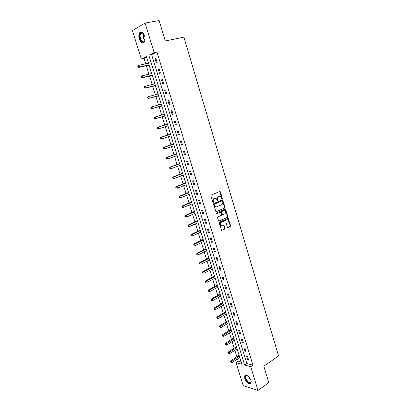 <?xml version="1.0" encoding="UTF-8"?>
<svg xmlns="http://www.w3.org/2000/svg" width="411" height="411" viewBox="0 0 411 411"><rect width="100%" height="100%" fill="white"/><g stroke="black" fill="none" stroke-linecap="round" stroke-linejoin="round"><path stroke-width="0.62" d="M222.145 198.785L222.346 198.225L220.435 191.85L219.787 191.449L211.239 195.061L210.941 195.872L212.898 202.315L213.36 202.592L213.314 201.195C213.052 199.977 213.366 199.114 214.254 198.6L216.042 198.308L217.542 200.676L217.984 200.111L217.732 199.284C217.47 198.076 217.784 197.218 218.662 196.71L220.414 196.417L222.145 198.785M221.853 198.744L219.695 191.485M213.068 202.561L212.924 201.226L213.314 201.195M217.486 200.64L217.342 199.32L217.732 199.284M244.776 378.572L244.756 375.808C246.811 374.493 248.891 376.06 251.003 380.494L251.018 383.242C248.948 384.547 246.867 382.99 244.776 378.572M139.272 38.999C138.528 36.266 138.687 34.144 139.745 32.628C141.554 31.215 143.182 32.341 144.626 35.993C145.366 38.726 145.211 40.838 144.163 42.333C142.345 43.756 140.716 42.646 139.272 38.999M227.334 227.185L227.971 227.555L230.288 226.451L230.571 225.644L228.187 218.313L219.464 222.197L219.176 223.014L221.596 230.417L224.802 229.066L225.089 228.249L223.892 224.889L221.18 225.536C220.039 224.468 220.034 223.409 221.164 222.361L226.677 219.798L227.591 219.803C228.732 220.861 228.742 221.914 227.627 222.962L226.718 223.389L226.435 224.201L227.334 227.185M145.068 23.047L159.103 20.55L165.289 40.966L183.897 37.154L278.56 355.936L263.831 366.232L268.794 382.61L258.016 390.45L243.204 385.636L236.027 362.63L241.874 364.259L146.403 56.456L141.312 59.014L132.44 30.589L145.068 23.047L154.14 52.572L148.828 55.238L244.653 365.035L250.725 366.73L258.016 390.45M156.93 51.966L151.597 54.632L246.862 363.535L252.945 365.204L156.93 51.966L154.14 52.572M252.945 365.204L250.725 366.73M224.766 208.053L225.053 207.247L222.623 199.818L213.802 203.512L213.504 204.324L215.975 211.829L224.766 208.053L224.37 208.079L224.658 207.278L222.223 199.849L222.623 199.818M225.721 209.476L227.822 216.474L227.535 217.28L219.15 221.154L218.498 220.774L217.578 217.748L217.871 216.936L221.303 215.369L221.596 214.557L220.681 212.179L216.756 213.787L216.499 212.949L225.079 209.091L225.721 209.476L225.326 209.502L227.422 216.494L227.822 216.474M155.034 58.865L156.283 62.924L157.172 62.503L155.923 58.434L155.034 58.865L155.99 58.65M158.276 69.392L159.514 73.425L160.413 73.035L159.17 68.991L158.276 69.392L159.221 69.166M161.492 79.857L162.725 83.865L163.629 83.495L162.391 79.477L161.492 79.857L162.437 79.621M164.693 90.25L165.921 94.232L166.825 93.893L165.597 89.901L164.693 90.25L165.628 90.004M167.873 100.582L169.091 104.538L170 104.219L168.782 100.258L167.873 100.582L168.803 100.32M171.033 110.847L172.24 114.777L173.154 114.484L171.947 110.544L171.033 110.847L171.952 110.574M174.172 121.045L175.374 124.949L176.293 124.682L175.086 120.767L174.172 121.045M177.29 131.176L178.482 135.06L179.407 134.818L178.21 130.929L177.29 131.176M180.388 141.25L181.575 145.104L182.505 144.888L181.313 141.024L180.388 141.25M183.465 151.253L184.647 155.086L185.582 154.896L184.4 151.053L183.465 151.253M186.527 161.199L187.699 165.006L188.639 164.837L187.462 161.02L186.527 161.199M189.569 171.084L190.735 174.865L191.675 174.721L190.509 170.93L189.569 171.084M192.589 180.902L193.751 184.662L194.696 184.539L193.535 180.773L192.589 180.902M195.595 190.663L196.746 194.398L197.696 194.3L196.54 190.555L195.595 190.663M198.58 200.363L199.72 204.077L200.676 204L199.53 200.275L198.58 200.363M201.544 210L202.685 213.694L203.64 213.638L202.5 209.939L201.544 210M204.493 219.582L205.623 223.25L206.584 223.219L205.454 219.541L204.493 219.582M207.427 229.102L208.547 232.749L209.512 232.739L208.387 229.081L207.427 229.102M210.334 238.565L211.454 242.187L212.42 242.202L211.305 238.57L210.334 238.565M213.232 247.972L214.342 251.573L215.313 251.604L214.203 247.997L213.232 247.972M216.109 257.317L217.208 260.898L218.184 260.954L217.085 257.363L216.109 257.317M218.971 266.611L220.065 270.171L221.041 270.243L219.947 266.677L218.971 266.611M221.812 275.848L222.901 279.382L223.882 279.48L222.793 275.935L221.812 275.848M224.637 285.029L225.716 288.543L226.702 288.656L225.618 285.136L224.637 285.029M227.442 294.153L228.521 297.646L229.508 297.78L228.434 294.281L227.442 294.153M230.237 303.22L231.306 306.698L232.297 306.853L231.229 303.369L230.237 303.22M233.011 312.237L234.075 315.694L235.066 315.869L234.003 312.406L233.011 312.237M235.77 321.202L236.823 324.633L237.825 324.829L236.767 321.387L235.77 321.202M238.508 330.11L239.562 333.521L240.563 333.737L239.51 330.316L238.508 330.11M241.236 338.967L242.279 342.358L243.286 342.594L242.238 339.193L241.236 338.967M243.944 347.773L244.982 351.143L245.994 351.395L244.951 348.014L243.944 347.773M246.641 356.527L247.674 359.877L248.681 360.149L247.648 356.789L246.641 356.527M146.609 57.129L144.045 58.408L145.72 63.797M146.301 65.662L148.952 74.18M149.517 75.999L152.162 84.496M152.712 86.264L155.348 94.746M155.887 96.472L158.518 104.933M159.042 106.613L161.667 115.054M162.175 116.688L164.79 125.103M165.294 126.722L167.888 135.065M168.402 136.704L170.971 144.965M171.49 146.629L174.033 154.803M174.557 156.493L177.074 164.58M177.603 166.296L180.095 174.3M180.635 176.036L183.101 183.958M183.645 185.715L186.085 193.56M186.64 195.338L189.055 203.101M189.615 204.899L192.004 212.585M192.574 214.403L194.937 222.007M195.513 223.851L197.85 231.378M198.431 233.243L200.748 240.692M201.333 242.577L203.63 249.945M204.221 251.851L206.492 259.146M207.087 261.072L209.333 268.296M209.939 270.238L212.163 277.384M212.775 279.352L214.974 286.426M215.59 288.409L217.768 295.411M218.395 297.415L220.548 304.34M221.175 306.365L223.312 313.218M223.944 315.263L226.055 322.049M226.697 324.104L228.783 330.824M229.43 332.9L231.501 339.548M232.153 341.644L234.198 348.22M234.856 350.331L236.88 356.846M237.543 358.973L238.226 361.161L241.159 361.968M148.176 62.179L148.366 63.196M148.967 65.138L149.414 66.161M151.269 72.557L151.577 73.543M152.162 75.444L152.604 76.461M154.562 82.765L154.767 83.829M155.343 85.683L155.779 86.695M157.613 93.004L157.937 94.052M158.497 95.855L158.934 96.862M160.865 103.094L161.076 104.178M161.631 105.966L162.073 106.973M163.876 113.195L164.2 114.237M164.749 116.01L165.186 117.017M167.092 123.166L167.298 124.235M167.847 125.997L168.166 127.03M170.175 133.107L170.38 134.166M170.925 135.918L171.243 136.945M173.242 142.987L173.442 144.04M174.115 145.797L174.413 146.773M176.288 152.81L176.489 153.848M177.033 155.615L177.336 156.596M179.314 162.571L179.509 163.599M180.064 165.392L180.475 166.306M182.325 172.271L182.515 173.293M183.08 175.101L183.476 175.985M185.315 181.909L185.505 182.926M186.075 184.755L186.46 185.602M188.284 191.495L188.474 192.497M189.05 194.352L189.425 195.163M191.238 201.015L191.428 202.012M192.009 203.887L192.374 204.663M194.177 210.483L194.362 211.47M194.948 213.366L195.302 214.11M197.095 219.89L197.275 220.871M197.871 222.788L198.21 223.497M199.993 229.246L200.172 230.211M200.774 232.153L201.107 232.826M202.88 238.539L203.055 239.5M203.661 241.457L203.984 242.1M205.747 247.782L205.921 248.732M206.533 250.71L206.841 251.321M208.593 256.967L208.767 257.913M209.384 259.906L209.687 260.487M211.424 266.097L211.598 267.032M212.22 269.051L212.513 269.595M214.239 275.175L214.408 276.1M215.04 278.139L215.318 278.653M217.039 284.196L217.203 285.116M217.845 287.171L218.113 287.654M219.823 293.166L219.988 294.076M220.63 296.151L220.887 296.603M222.587 302.085L222.752 302.989M223.399 305.08L223.646 305.501M225.336 310.947L225.495 311.846M226.153 313.953L226.389 314.343M228.069 319.763L228.228 320.647M228.886 322.779L229.117 323.138M230.787 328.523L230.941 329.401M231.609 331.549L231.83 331.877M233.489 337.236L233.643 338.104M234.316 340.267L234.527 340.57M236.176 345.892L236.325 346.761M237.003 348.939L237.204 349.211M238.848 354.503L238.997 355.361M238.226 361.161L236.027 362.63M144.045 58.408L141.312 59.014M151.597 54.632L148.828 55.238M246.862 363.535L244.653 365.035M175.374 124.949L176.283 124.661M178.482 135.06L179.391 134.762M181.575 145.104L182.474 144.795M184.647 155.086L185.541 154.767M187.699 165.006L188.587 164.677M190.735 174.865L191.613 174.526M193.751 184.662L194.624 184.313M196.746 194.398L197.614 194.038M199.72 204.077L200.583 203.707M202.685 213.694L203.537 213.314M205.623 223.25L206.476 222.86M208.547 232.749L209.394 232.349M211.454 242.187L212.292 241.781M214.342 251.573L215.174 251.157M217.208 260.898L218.041 260.471M220.065 270.171L220.887 269.734M222.901 279.382L223.718 278.941M225.716 288.543L226.528 288.09M228.521 297.646L229.328 297.184M231.306 306.698L232.107 306.226M234.075 315.694L234.866 315.216M236.823 324.633L237.615 324.151M239.562 333.521L240.343 333.028M242.279 342.358L243.06 341.86M244.982 351.143L245.757 350.634M247.674 359.877L248.439 359.358M217.342 199.32C217.08 198.112 217.388 197.254 218.267 196.746L218.976 196.443M212.924 201.226C212.662 200.013 212.975 199.15 213.864 198.636L214.578 198.328M215.986 211.829L224.37 208.079M222.49 201.154L222.032 200.876L214.583 204.128L214.378 204.699L215.647 206.82L216.746 206.836L221.827 204.591C222.7 204.077 223.003 203.219 222.747 202.022L222.49 201.154M216.109 206.944L215.251 206.846L214.249 205.603L214.193 204.159L221.642 200.912M218.796 221.149L227.139 217.296L227.422 216.494M220.239 212.179L216.469 213.761M224.838 213.761C225.963 212.708 225.942 211.65 224.781 210.586L223.882 210.576L221.935 211.454L221.647 212.261L222.551 214.64L224.838 213.761M222.156 214.66L222.551 214.64L221.853 214.285L221.252 212.287L221.539 211.48L223.486 210.602M225.326 209.502L225.017 209.122L225.413 209.096M221.493 225.639L220.784 225.547C219.644 224.478 219.644 223.42 220.769 222.377L226.281 219.813M221.591 230.412L224.406 229.071L224.694 228.259L223.502 224.899L223.892 224.889M227.612 227.545L229.893 226.461L230.17 225.654L227.797 218.333L228.187 218.313M148.484 63.166L138.933 65.344L139.463 67.024L138.62 67.43L149.106 65.169M138.322 66.808L138.111 66.14L137.777 66.299L137.988 66.972L139.463 67.024L148.998 64.83M137.777 66.299L138.933 65.344L138.111 66.14M138.62 67.43L137.988 66.972M145.083 39.379L144.78 40.766C143.208 45.282 138.245 38.326 139.992 34.087C140.505 32.829 141.276 32.387 142.304 32.762L144.076 34.596M143.46 33.681L142.591 33.055L140.906 33.466L140.449 34.283C139.026 37.648 142.55 43.797 144.446 41.234L144.888 40.448M141.148 31.955L140.208 32.577L139.637 33.594C138.24 36.939 140.922 43.448 143.465 42.888M251.111 380.879L251.136 381.074C251.702 384.927 246.667 382.523 245.537 378.459C245.059 376.682 245.352 375.695 246.42 375.495L247.838 375.931M247.453 375.726L246.775 375.623L245.942 376.152L245.953 378.367C247.628 381.906 249.297 383.15 250.957 382.102L251.157 381.326M245.418 375.228L245.126 375.587L245.146 378.336C246.749 382.055 248.655 383.766 250.859 383.473M151.695 73.518L142.216 75.809L142.735 77.479L141.887 77.859L152.301 75.475M141.605 77.268L141.394 76.6L141.055 76.754L141.266 77.417L142.735 77.479L152.209 75.167M141.055 76.754L141.363 76.189L142.216 75.809L141.394 76.6M141.887 77.859L141.266 77.417M154.885 83.798L145.473 86.202L145.992 87.862L145.14 88.216L155.476 85.709M144.862 87.656L144.651 86.993L144.312 87.137L144.518 87.8L145.992 87.862L155.394 85.442M144.312 87.137L144.615 86.562L145.473 86.202L144.651 86.993M145.14 88.216L144.518 87.8M158.055 94.021L148.705 96.534L149.224 98.183L148.366 98.512L158.631 95.881M148.099 97.977L147.893 97.32L147.549 97.453L147.755 98.111L149.224 98.183L158.559 95.65M147.549 97.453L147.847 96.868L148.705 96.534L147.893 97.32M148.366 98.512L147.755 98.111M161.184 104.178L151.921 106.798L152.435 108.437L151.572 108.74L161.764 105.992M151.315 108.237L151.109 107.579L150.765 107.703L150.971 108.36L152.435 108.437L161.708 105.797M150.765 107.703L151.058 107.107L151.921 106.798L151.109 107.579M151.572 108.74L150.971 108.36M164.333 114.263L155.117 116.996L155.63 118.625L154.762 118.902L164.883 116.036M154.51 118.43L154.31 117.777L153.961 117.89L154.166 118.543L155.63 118.625L164.451 116.01M153.961 117.89L154.248 117.279L155.117 116.996L154.31 117.777M154.762 118.902L154.166 118.543M167.673 125.977L167.976 126.018M167.395 124.143L157.423 127.389L158.292 127.133L158.8 128.751L167.94 125.894M167.441 124.292L158.292 127.133L157.136 128.011L157.341 128.658L157.69 128.556L157.485 127.908M157.69 128.556L158.8 128.751L157.927 129.003L157.341 128.658M157.136 128.011L157.423 127.389M170.478 134.073L160.573 137.433L161.451 137.202L161.955 138.81L170.919 135.887M170.534 134.258L161.451 137.202L160.295 138.07L160.495 138.713L160.845 138.62L160.644 137.978M160.845 138.62L161.955 138.81L161.076 139.041L160.495 138.713M160.295 138.07L160.573 137.433M173.54 143.948L163.701 147.421L164.585 147.21L165.083 148.808L174.094 145.746M173.606 144.163L164.585 147.21L163.429 148.068L163.629 148.705L163.984 148.623L163.784 147.986M163.984 148.623L165.083 148.808L164.205 149.013L163.629 148.705M163.429 148.068L163.701 147.421M176.581 153.755L166.815 157.341L167.698 157.156L168.197 158.744L177.146 155.574M176.658 154.007L167.698 157.156L166.547 157.999L166.748 158.636L167.097 158.564L166.902 157.927M167.097 158.564L168.197 158.744L166.748 158.636M166.547 157.999L166.815 157.341M179.607 163.506L169.907 167.2L170.796 167.036L171.289 168.618L180.177 165.35M179.694 163.789L170.796 167.036L169.645 167.873L169.841 168.505L170.195 168.438L170 167.806M170.195 168.438L171.289 168.618L169.841 168.505M169.645 167.873L169.907 167.2M182.612 173.195L172.98 176.997L173.874 176.858L174.367 178.425L183.188 175.06M182.71 173.509L173.874 176.858L172.723 177.68L172.918 178.307L173.278 178.256L173.077 177.629M173.278 178.256L174.367 178.425L173.468 178.564L172.918 178.307M172.723 177.68L172.98 176.997M185.597 182.828L176.031 186.738L176.93 186.62L177.418 188.176L186.183 184.714M185.705 183.172L176.93 186.62L175.78 187.431L175.975 188.053L176.334 188.007L176.139 187.385M176.334 188.007L177.418 188.176L175.975 188.053M175.78 187.431L176.031 186.738M188.567 192.399L179.068 196.412L179.972 196.319L180.455 197.871L189.158 194.305M188.685 192.774L179.972 196.319L178.821 197.121L179.016 197.737L179.376 197.701L179.181 197.085M179.376 197.701L180.455 197.871L179.016 197.737M178.821 197.121L179.068 196.412M191.516 201.914L182.083 206.034L182.993 205.962L183.476 207.498L192.117 203.841M191.644 202.32L182.993 205.962L181.842 206.748L182.032 207.365L182.397 207.339L182.201 206.723M182.397 207.339L182.032 207.365M181.842 206.748L182.083 206.034M194.449 211.367L185.084 215.59L185.993 215.544L186.471 217.075L195.055 213.319M194.588 211.804L185.993 215.544L184.842 216.32L185.037 216.931L185.402 216.916L185.207 216.299M185.402 216.916L185.037 216.931M184.842 216.32L185.084 215.59M197.367 220.769L188.063 225.094L188.978 225.064L189.45 226.584L197.979 222.741M197.511 221.231L188.978 225.064L187.827 225.834L188.017 226.44L188.387 226.43L188.192 225.824M188.387 226.43L188.017 226.44M187.827 225.834L188.063 225.094M200.265 230.114L191.023 234.537L191.942 234.532L192.415 236.042L200.881 232.102M200.419 230.607L191.942 234.532L190.796 235.287L190.981 235.888L191.351 235.888L191.161 235.282M191.351 235.888L190.981 235.888M190.796 235.287L191.023 234.537M203.147 239.397L193.966 243.923L194.891 243.939L195.359 245.439L203.769 241.411M203.306 239.921L194.891 243.939L193.74 244.684L193.93 245.285L194.3 245.29L194.11 244.689M194.3 245.29L193.93 245.285M193.74 244.684L193.966 243.923M206.009 248.629L196.89 253.248L197.819 253.289L198.287 254.779L206.635 250.659M206.178 249.179L197.819 253.289L196.674 254.024L196.859 254.62L197.229 254.635L197.044 254.039M197.229 254.635L196.859 254.62M196.674 254.024L196.89 253.248M208.855 257.805L199.797 262.521L200.732 262.578L201.195 264.062L209.492 259.855M209.035 258.385L200.732 262.578L199.587 263.302L199.772 263.898L200.142 263.924L199.957 263.328M200.142 263.924L199.772 263.898M199.587 263.302L199.797 262.521M211.686 266.929L202.69 271.738L203.625 271.82L204.087 273.294L212.323 268.994M211.87 267.535L202.479 272.529L202.664 273.12L203.039 273.151L202.854 272.565M203.039 273.151L202.664 273.12M202.479 272.529L202.69 271.738M214.496 275.997L205.562 280.903L206.502 281.001L206.959 282.465L215.143 278.083M214.691 276.629L205.356 281.705L205.916 282.331L205.731 281.74M205.916 282.331L205.541 282.29M205.356 281.705L205.562 280.903M217.291 285.008L208.418 290.007L209.358 290.125L209.816 291.584L217.943 287.114M217.496 285.671L208.218 290.818L208.778 291.45L208.593 290.87M209.816 291.584L208.778 291.45M208.218 290.818L208.418 290.007M220.07 293.973L211.259 299.059L212.204 299.198L212.657 300.647L220.728 296.095M220.286 294.661L211.059 299.881L211.619 300.518L211.439 299.938M212.657 300.647L211.619 300.518M211.059 299.881L211.259 299.059M222.834 302.881L214.08 308.06L215.03 308.214L215.477 309.658L223.497 305.024M223.055 303.595L213.89 308.892L214.45 309.529L214.265 308.954M215.477 309.658L214.45 309.529M213.89 308.892L214.08 308.06M225.582 311.733L216.885 317.004L217.835 317.179L218.287 318.612L226.25 313.896M225.809 312.478L216.695 317.847L217.26 318.489L217.08 317.914M218.287 318.612L217.26 318.489M216.695 317.847L216.885 317.004M228.311 320.539L219.674 325.897L220.63 326.093L221.077 327.516L228.989 322.717M228.552 321.304L219.87 326.827L219.489 326.745L220.049 327.392L219.87 326.827M221.077 327.516L220.049 327.392M219.489 326.745L219.674 325.897M231.028 329.293L222.443 334.739L223.404 334.95L223.846 336.368L231.706 331.487M231.275 330.084L222.649 335.684L222.264 335.597L222.829 336.249L222.649 335.684M223.846 336.368L222.829 336.249M222.264 335.597L222.443 334.739M233.725 337.996L225.202 343.524L226.163 343.76L226.605 345.163L234.414 340.205M233.977 338.813L225.413 344.485L225.028 344.392L225.588 345.05L225.413 344.485M226.605 345.163L225.588 345.05M225.028 344.392L225.202 343.524M236.407 346.648L227.941 352.263L228.906 352.515L229.343 353.912L237.101 348.877M236.669 347.49L228.156 353.239L227.771 353.136L228.331 353.799L228.156 353.239M229.343 353.912L228.331 353.799M227.771 353.136L227.941 352.263M239.079 355.248L230.663 360.945L231.634 361.218L232.066 362.605L239.772 357.493M239.346 356.116L230.884 361.942L230.499 361.834L231.059 362.497L230.884 361.942M232.066 362.605L231.059 362.497M230.499 361.834L230.663 360.945M221.95 198.256L222.346 198.225M213.175 202.058L213.566 202.027M217.589 200.147L217.984 200.111M218.267 196.746L218.662 196.71M213.864 198.636L214.254 198.6M220.039 191.891L220.435 191.85M216.032 211.85L216.325 211.835M222.546 200.244L222.942 200.214M224.658 207.278L225.053 207.247M214.193 204.159L214.583 204.128M213.987 204.729L214.378 204.699M214.249 205.603L214.64 205.572M227.139 217.296L227.535 217.28M218.832 221.164L219.15 221.154M219.947 212.194L220.342 212.174M221.539 211.48L221.935 211.454M221.252 212.287L221.647 212.261M221.853 214.285L222.248 214.259M220.769 222.377L221.164 222.361M223.79 225.269L224.185 225.259M224.694 228.259L225.089 228.249M224.406 229.071L224.802 229.066M221.616 230.422L221.955 230.417M228.09 218.709L228.485 218.688M230.17 225.654L230.571 225.644M229.893 226.461L230.288 226.451M227.643 227.56L227.971 227.555M148.659 65.118L149.034 64.938M144.857 40.525C143.228 38.526 142.73 36.255 143.362 33.728L143.403 33.62M143.655 33.928C143.136 36.194 143.573 38.269 144.965 40.15M251.034 380.601L248.059 376.106M248.46 376.455L250.864 380.088M151.854 75.424L152.234 75.259M155.034 85.668L155.415 85.514M158.194 95.845L158.574 95.701M161.333 105.961L161.713 105.822M167.051 124.399L167.441 124.286M170.139 134.335L170.524 134.233M173.201 144.21L173.591 144.117M176.247 154.027L176.638 153.94M179.273 163.778L179.669 163.706M182.279 173.473L182.679 173.411M185.269 183.106L185.669 183.054M188.243 192.682L188.639 192.636M191.192 202.202L191.598 202.166M194.131 211.66L194.531 211.634M197.049 221.061L197.455 221.046M199.946 230.407L200.352 230.401M202.829 239.7L203.24 239.7M205.695 248.932L206.106 248.943M208.541 258.113L208.958 258.134M211.372 267.237L211.788 267.268M214.188 276.305L214.604 276.346M216.987 285.326L217.404 285.373M219.767 294.286L220.188 294.343M222.536 303.2L222.952 303.261M225.285 312.057L225.706 312.129M228.018 320.863L228.439 320.945M230.73 329.622L231.157 329.709M233.433 338.325L233.859 338.423M236.12 346.982L236.546 347.084M238.791 355.587L239.217 355.695M219.715 191.495L220.106 191.454M215.251 206.846L215.647 206.82M220.784 225.547L221.18 225.536M142.858 33.091L140.906 33.466M142.591 33.055L142.304 32.762M246.775 375.623L246.42 375.495M246.692 375.628L245.942 376.152"/></g></svg>

